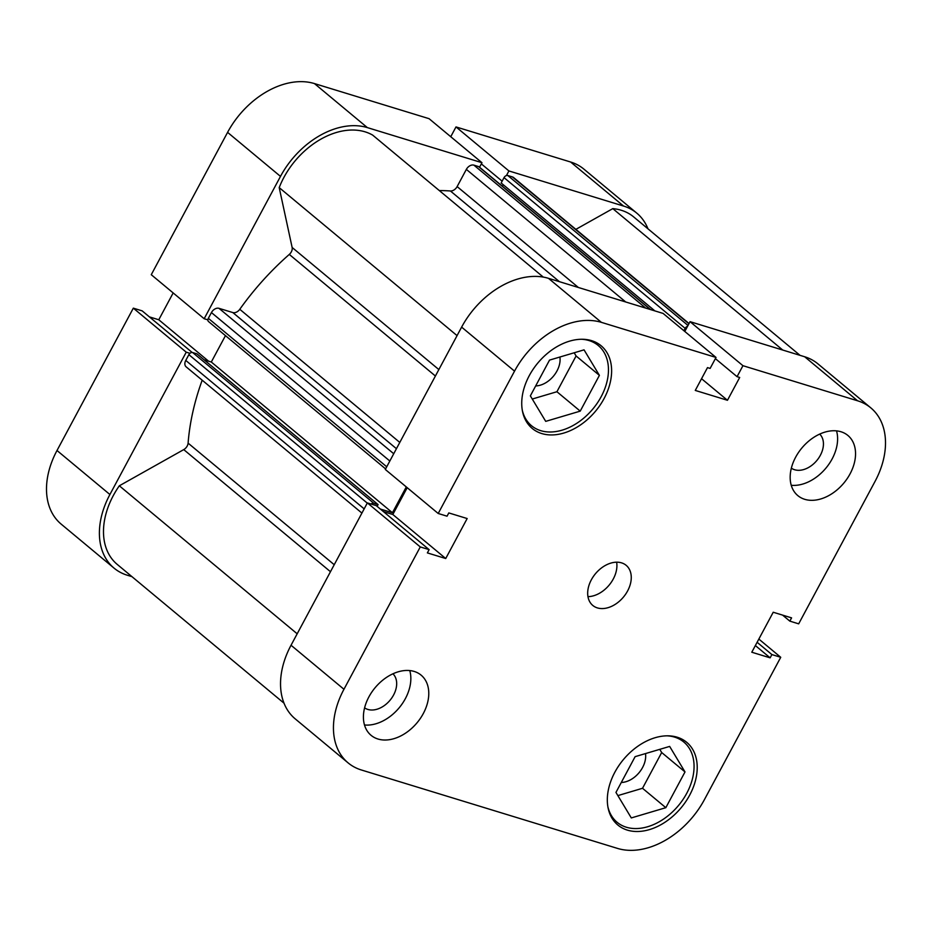 <?xml version="1.0" encoding="UTF-8"?>
<svg xmlns="http://www.w3.org/2000/svg" width="932" height="932" viewBox="0 0 932 932"><rect width="100%" height="100%" fill="white"/><g stroke="black" fill="none" stroke-linecap="round" stroke-linejoin="round"><path stroke-width="1.4" d="M189.953 353.321L186.237 352.18L109.906 494.519A75.003 52.402 129.8 0 0 114.077 568.147A75.003 52.402 129.8 0 0 127.335 575.242L131.96 576.652M186.237 352.18L133.323 308.154L57.003 450.505L109.906 494.519M479.549 167.224L481.972 162.704L367.348 127.602A75.003 52.402 129.8 0 0 280.485 176.393L204.166 318.732L207.883 319.874M481.972 162.704L429.07 118.679L314.445 83.577L367.348 127.602M647.973 228.806A75.003 52.402 129.8 0 0 636.789 213.137A75.003 52.402 129.8 0 0 623.531 206.042L508.907 170.94L506.437 175.565M192.155 352.459L142.165 310.869L133.323 308.154M173.166 292.939L158.778 319.758L149.4 316.88M280.485 176.393L227.583 132.367L151.264 274.707L204.166 318.732M227.583 132.367A75.003 52.402 -50.2 0 1 314.445 83.577M623.531 206.042L570.629 162.017L456.004 126.927L450.75 136.713M570.629 162.017A75.003 52.402 -50.2 0 1 583.886 169.111L636.789 213.137M114.077 568.147L61.174 524.122A75.003 52.402 -50.2 0 1 57.003 450.505M508.907 170.94L456.004 126.927M502.127 181.181L481.343 163.881M208.57 361.185L158.778 319.758M667.044 735.826A52.18 36.453 -50.2 0 1 674.628 737.13A52.18 36.453 -50.2 0 1 683.855 742.07A52.18 36.453 -50.2 0 1 682.958 799.563A52.18 36.453 -50.2 0 1 626.327 827.22A52.18 36.453 -50.2 0 1 617.101 822.28A52.18 36.453 -50.2 0 1 607.909 806.891M581.44 339.26A52.18 36.453 -50.2 0 1 589.036 340.564A52.18 36.453 -50.2 0 1 598.251 345.504A52.18 36.453 -50.2 0 1 597.354 402.997A52.18 36.453 -50.2 0 1 540.723 430.654A52.18 36.453 -50.2 0 1 531.508 425.714A52.18 36.453 -50.2 0 1 522.316 410.325M364.598 707.842A22.17 15.495 129.8 0 0 367.895 709.45A22.17 15.495 129.8 0 0 391.638 698.161A22.17 15.495 129.8 0 0 392.931 673.789M791.361 468.144A22.17 15.495 129.8 0 0 794.658 469.751A22.17 15.495 129.8 0 0 818.401 458.462A22.17 15.495 129.8 0 0 819.694 434.091M804.735 499.319A39.132 27.343 129.8 0 0 847.211 478.582A39.132 27.343 129.8 0 0 847.887 435.454A39.132 27.343 129.8 0 0 840.967 431.749A39.132 27.343 129.8 0 0 798.491 452.498A39.132 27.343 129.8 0 0 797.827 495.614A39.132 27.343 129.8 0 0 804.735 499.319M791.245 485.281A39.132 27.343 129.8 0 0 825.938 468.097A39.132 27.343 129.8 0 0 836.528 430.864M377.973 739.018A39.132 27.343 129.8 0 0 420.448 718.269A39.132 27.343 129.8 0 0 421.124 675.152A39.132 27.343 129.8 0 0 414.204 671.448A39.132 27.343 129.8 0 0 371.74 692.196A39.132 27.343 129.8 0 0 371.064 735.313A39.132 27.343 129.8 0 0 377.973 739.018M364.494 724.979A39.132 27.343 129.8 0 0 399.176 707.796A39.132 27.343 129.8 0 0 409.765 670.562M597.4 607.909A26.084 18.232 129.8 0 0 625.71 594.08A26.084 18.232 129.8 0 0 626.164 565.328A26.084 18.232 129.8 0 0 621.551 562.858A26.084 18.232 129.8 0 0 593.23 576.687A26.084 18.232 129.8 0 0 592.787 605.439A26.084 18.232 129.8 0 0 597.4 607.909M587.964 596.643A26.084 18.232 129.8 0 0 616.635 562.194M627.364 830.121A53.811 37.595 129.8 0 0 685.766 801.602A53.811 37.595 129.8 0 0 686.686 742.303A53.811 37.595 129.8 0 0 677.18 737.212A53.811 37.595 129.8 0 0 618.778 765.731A53.811 37.595 129.8 0 0 617.858 825.03A53.811 37.595 129.8 0 0 627.364 830.121M541.76 433.555A53.811 37.595 129.8 0 0 600.161 405.036A53.811 37.595 129.8 0 0 601.093 345.737A53.811 37.595 129.8 0 0 591.575 340.646A53.811 37.595 129.8 0 0 533.186 369.177A53.811 37.595 129.8 0 0 532.254 428.464A53.811 37.595 129.8 0 0 541.76 433.555M559.911 357.014A22.17 15.495 -50.2 0 1 535.679 385.93M645.503 753.58A22.17 15.495 -50.2 0 1 621.283 782.484M758.834 639.061L780.736 657.293L704.417 799.633A75.003 52.402 129.8 0 1 617.555 848.423L361.371 769.983A75.003 52.402 129.8 0 1 348.114 762.889A75.003 52.402 129.8 0 1 343.955 689.272L420.274 546.933L429.116 549.635L427.369 552.897L445.729 558.524L467.165 518.542L448.805 512.926L447.045 516.188L438.203 513.485L385.3 469.46L461.62 327.12A75.003 52.402 -50.2 0 1 548.482 278.33L663.106 313.42L716.021 357.445L710.126 368.42L707.493 367.616L695.272 390.426L727.461 400.282L739.693 377.472L737.061 376.668L742.944 365.693L857.568 400.783L804.666 356.758A75.003 52.402 -50.2 0 1 817.923 363.853L870.826 407.878A75.003 52.402 129.8 0 0 857.568 400.783M684.787 331.466L690.041 321.668L804.666 356.758M690.041 321.668L742.944 365.693M548.482 278.33L601.396 322.356A75.003 52.402 129.8 0 0 514.534 371.146L438.203 513.485M348.114 762.889L295.211 718.863A75.003 52.402 -50.2 0 1 291.04 645.247L343.955 689.272M429.116 549.635L376.213 505.61L367.371 502.907L291.04 645.247M383.436 511.621L392.826 514.499L407.202 487.681M870.826 407.878A75.003 52.402 129.8 0 1 874.997 481.495L798.677 623.846L789.835 621.131L791.583 617.869L773.222 612.242L751.786 652.225L770.147 657.841L771.894 654.579L780.736 657.293M601.396 322.356L716.021 357.445M367.371 502.907L420.274 546.933M392.826 514.499L445.729 558.524M715.38 358.634L737.061 376.668M701.551 378.718L727.461 400.282M757.11 642.276L771.894 654.579M755.363 645.55L770.147 657.841M782.6 615.12L789.835 621.131M532.265 399.036L556.917 391.731L576.092 355.966L574.17 352.785M617.869 795.602L642.521 788.286L661.685 752.532L659.774 749.34M580.228 411.128L545.709 421.369L530.355 395.855L549.53 360.102L584.049 349.85L599.404 375.363L580.228 411.128L556.917 391.731M599.404 375.363L576.092 355.966M685.008 771.929L665.832 807.683L631.302 817.935L615.959 792.421L635.123 756.656L669.654 746.416L685.008 771.929L661.685 752.532M665.832 807.683L642.521 788.286M284.027 703.194L117.211 564.384A70.11 48.988 -50.2 0 1 119.331 485.793L297.18 633.795M385.603 468.901L208.523 321.54A3.262 2.283 -50.2 0 1 208.337 318.336L211.436 312.57A6.524 4.555 -50.2 0 1 218.985 308.329L232.837 312.57A6.524 4.555 129.8 0 0 239.78 309.296A225.02 157.217 -50.2 0 1 289.293 254.424A6.524 4.555 129.8 0 0 292.135 247.469L279.204 187.612A70.11 48.988 -50.2 0 1 372.672 135.117L543.298 277.095M119.331 485.793L183.744 449.608A6.524 4.555 129.8 0 0 188.101 443.131A225.02 157.217 -50.2 0 1 202.186 380.186M439.31 190.571A225.02 157.217 -50.2 0 1 450.424 190.99A6.524 4.555 129.8 0 0 457.134 186.586L578.388 287.487M361.907 513.089L186.132 366.835A6.524 4.555 -50.2 0 1 185.771 360.428L364.167 508.872M367.266 503.105L188.87 354.661L185.771 360.428M188.87 354.661A3.262 2.283 -50.2 0 1 192.644 352.541L196.943 353.857L378.077 504.585L377.122 506.367M204.12 359.822L211.308 362.024L225.462 335.637M625.675 301.956L466.35 169.391L457.134 186.586M466.35 169.391A6.524 4.555 -50.2 0 1 473.91 165.15L645.69 308.084M650.338 309.517L478.559 166.572L473.91 165.15M478.559 166.572A3.262 2.283 -50.2 0 1 479.13 166.875L650.664 309.61M502.43 186.272L503.257 184.734M654.87 310.904L501.16 182.987L504.026 177.639A3.262 2.283 -50.2 0 1 507.8 175.519L512.449 176.94A6.524 4.555 -50.2 0 1 513.602 177.558L689.039 323.544M575.86 229.365L612.79 208.628A70.11 48.988 -50.2 0 1 633.655 216.9L800.04 355.348M687.571 326.282A3.262 2.283 129.8 0 0 685.16 328.367L504.026 177.639M683.902 330.72L685.16 328.367M380.326 509.035L392.442 512.74L406.294 486.923M192.644 352.541L373.779 503.257L378.077 504.585M373.779 503.257A3.262 2.283 129.8 0 0 371.087 504.037M612.79 208.628L782.752 350.048M279.204 187.612L457.064 335.613M211.308 362.024L392.442 512.74M514.534 371.146L461.62 327.12M435.407 376.015L289.293 254.424M239.78 309.296L399.793 442.432M188.101 443.131L334.227 564.71M559.41 281.674L450.424 190.99M330.476 571.712L183.744 449.608M292.135 247.469L438.856 369.573M507.8 175.519L688.002 325.466M688.911 323.777L512.449 176.94M396.438 448.7L232.837 312.57M218.985 308.329L393.735 453.733M208.337 318.336L386.733 466.792M389.832 461.014L211.436 312.57M617.101 822.28L611.835 817.9M531.508 425.714L526.242 421.334M598.251 345.504L592.985 341.124M683.855 742.07L678.589 737.678"/></g></svg>
